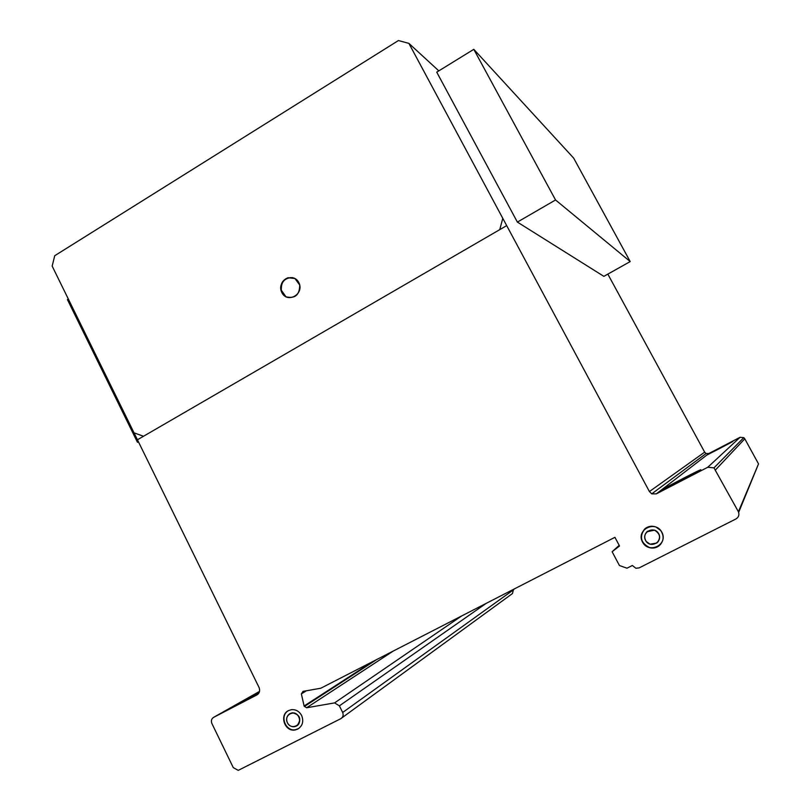 <?xml version="1.0" encoding="UTF-8"?>
<svg xmlns="http://www.w3.org/2000/svg" width="811" height="811" viewBox="0 0 811 811"><rect width="100%" height="100%" fill="white"/><g stroke="black" fill="none" stroke-linecap="round" stroke-linejoin="round"><path stroke-width="1.22" d="M68.327 299.016L67.414 299.573L137.454 442.259L138.61 442.167M137.454 442.259L138.387 441.721M630.208 261.568L573.651 158.094L473.796 49.329L555.545 199.972L630.208 261.568L603.86 276.348L517.377 222.092L436.734 72.159L473.796 49.329M555.545 199.972L517.377 222.092M292.741 277.666C284.712 277.575 280.91 281.772 281.346 290.267L285.989 296.816L281.001 290.196C280.19 284.063 282.542 279.907 288.067 277.727L294.94 278.538L299.705 285.016C299.664 294.961 295.092 298.894 285.989 296.816M288.047 710.862C279.471 715.981 285.665 731.786 295.457 729.728L298.894 728.41M288.584 710.568L291.504 709.666C295.924 709.382 299.3 711.328 301.641 715.505C303.902 721.405 302.594 725.936 297.718 729.119L295.113 729.961C284.742 732.12 278.954 714.886 288.584 710.568M287.408 722.763C289.03 725.663 291.382 726.97 294.444 726.707L296.248 726.129C302.716 723.25 298.975 711.673 292.001 712.95L290.054 713.548C286.759 715.707 285.877 718.779 287.408 722.763C283.424 714.826 295.011 708.895 298.904 716.904C302.898 724.872 291.261 730.772 287.408 722.763M289.72 713.741L292.345 712.727C300.212 714.755 301.793 719.063 297.059 725.622M644.532 529.117C639.22 536.872 640.832 542.995 649.368 547.486C652.946 548.449 656.2 547.871 659.14 545.722L660.722 544.222M645.282 528.478C648.496 526.146 652.034 525.64 655.886 526.968L660.732 530.516C664.391 536.193 663.834 541.292 659.049 545.844C656.109 547.983 652.845 548.571 649.266 547.597C640.284 542.61 638.956 536.243 645.282 528.478M646.357 541.636L650.108 544.201L656.829 543.035C661.046 538.028 660.296 533.76 654.589 530.222L647.492 531.276C644.269 534.348 643.883 537.805 646.357 541.636M646.914 531.773L654.69 530.12C659.901 533.08 660.965 537.054 657.893 542.022M656.302 493.869L707.79 467.248L713.964 467.866L738.415 511.761C739.52 514.853 738.679 517.256 735.901 518.979L639.159 567.882L635.915 568.268L632.337 565.49L626.994 568.197L619.442 565.531L612.123 551.733L619.533 545.985L614.92 537.318L320.801 688.225L303.05 691.367L301.368 693.892L304.105 705.996L306.588 707.78L334.578 702.894L339.383 705.844L342.678 712.474C343.671 715.211 343.023 717.289 340.742 718.718L238.231 770.369L233.274 767.611L211.843 723.422C210.89 720.746 211.509 718.708 213.688 717.309L256.448 695.159C259.368 693.587 260.26 691.094 259.145 687.667L52.157 266.089L54.732 255.718L398.424 40.55L408.896 43.378L649.418 491.567L651.74 493.858L656.302 493.869L659.302 491.567L680.956 480.507C704.769 468.211 707.141 465.99 684.068 477.953L661.928 489.55L700.785 469.711L671.944 485.171L659.302 491.567L661.928 489.55L662.232 490.118M393.284 651.03L306.619 707.78L393.376 650.99M241.232 702.59L258.435 693.689L239.63 703.35L259.155 692.533L245.023 700.684M213.688 717.309L259.54 691.388M256.448 695.159L257.614 694.49M738.659 512.359L758.528 463.892L744.782 438.812L743.799 437.656L740.068 437.301L708.855 453.511L706.077 453.531L704.658 452.153L607.834 274.118M341.907 717.867L512.461 593.551L513.525 589.344M342.678 712.474L513.698 589.678M339.383 705.844L486.184 603.374M334.578 702.894L461.631 615.965M304.105 705.996L372.543 661.675M612.123 551.733L619.188 545.347M738.415 511.761L758.528 463.892M715.606 469.812L744.782 438.812M707.79 467.248L740.068 437.301M661.928 489.55L708.855 453.511M649.418 491.567L704.658 452.153M408.896 43.378L438.822 70.871M706.685 455.184L720.938 447.834C736.317 439.724 736.733 439.38 722.185 446.81L707.699 454.403M241.12 702.356L244.81 700.268M645.607 540.491C641.065 532.158 654.284 525.386 658.714 533.8C663.276 542.164 650.006 548.905 645.607 540.491M642.505 542.072C635.804 529.796 655.288 519.8 661.847 532.209C668.568 544.566 648.972 554.481 642.505 542.072M281.873 292.619C276.004 281.397 293.075 271.229 298.823 282.593C304.723 293.876 287.55 303.983 281.873 292.619M502.79 218.341L499.738 229.655M143.506 436.257L134.038 432.851M137.444 439.775L506.693 225.62M675.127 482.586L675.522 483.315M683.896 478.044L684.281 478.774M304.348 706.493L376.74 659.525M301.368 693.892L306.254 690.86M713.964 467.866L743.799 437.656M651.74 493.858L706.077 453.531"/></g></svg>
